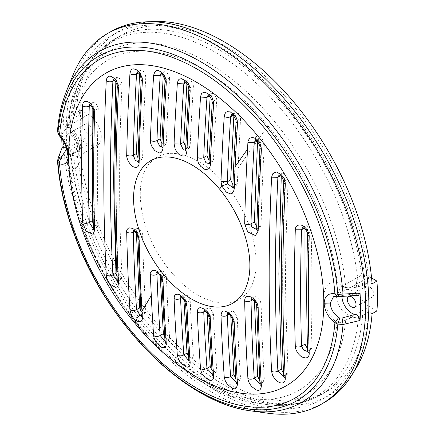<?xml version="1.0" encoding="UTF-8"?>
<svg xmlns="http://www.w3.org/2000/svg" width="435" height="435" viewBox="0 0 435 435"><rect width="100%" height="100%" fill="white"/><g stroke="black" fill="none" stroke-linecap="round" stroke-linejoin="round"><path stroke-width="0.33" stroke-dasharray="2.17 1.63" d="M72.922 75.222A213.955 123.524 -120 0 0 81.579 226.026A213.955 123.524 -120 0 0 268.08 413.25M110.599 31.771A213.955 123.524 -120 0 0 84.809 224.161A213.955 123.524 -120 0 0 324.548 402.348M69.529 116.667A210.165 121.338 60 0 1 112.491 35.05A210.165 121.338 60 0 1 268.417 85.168A210.165 121.338 60 0 1 365.617 287.611A210.165 121.338 60 0 1 366.183 302.858A210.165 121.338 60 0 1 365.617 317.452A210.165 121.338 60 0 1 322.656 399.064A210.165 121.338 60 0 1 166.735 348.952A210.165 121.338 60 0 1 69.529 146.508A210.165 121.338 60 0 1 68.969 131.261A210.165 121.338 60 0 1 69.529 116.667M91.915 117.113A18.275 10.549 60 0 0 88.348 114.476L80.839 110.137L75.989 112.937L79.235 114.807A205.592 118.701 60 0 1 121.24 35.278A205.592 118.701 60 0 1 273.637 84.172A205.592 118.701 60 0 1 368.837 282.005L362.605 285.605L358.511 286.969L349.675 288.101L345.722 287.535C341.72 285.915 338.821 283.963 337.033 281.695C324.929 282.908 326.125 288.166 324.189 292.456L324.189 300.286C326.119 306.381 324.923 310.525 337.033 323.21C338.773 323.14 341.671 322.074 345.722 320.008A197.816 114.209 60 0 1 256.46 403.125A197.816 114.209 60 0 1 139.488 326.451A197.816 114.209 60 0 1 67.381 159.308L68.317 155.926A9.135 5.769 125.1 0 1 69.981 154.92A2028.737 1171.281 180 0 1 68.98 154.218L68.317 155.926M362.605 285.605A205.592 118.701 60 0 0 287.502 109.848A205.592 118.701 -120 0 0 115.009 38.873A205.592 118.701 -120 0 0 73.004 118.402L79.235 114.807M73.004 118.402L70.644 120.772L67.381 126.841A197.816 114.209 60 0 1 75.88 90.349A197.816 114.209 60 0 1 273.61 120.397A197.816 114.209 60 0 1 345.722 287.535L345.33 287.415C341.676 286.768 340.083 286.703 340.562 287.22L351.045 287.35L349.675 288.101M88.348 114.476L69.981 125.079A9.135 5.769 -54.9 0 1 68.317 125.661M376.928 310.927L369.413 306.588L351.045 317.191A9.135 4.736 115.4 0 0 349.675 318.366L345.722 320.008M372.083 313.722L368.837 311.851A205.592 118.701 60 0 1 326.832 391.38A205.592 118.701 60 0 1 188.469 355.558M349.675 318.366L358.511 316.81L362.605 315.446L368.837 311.851M68.98 154.218L70.644 150.613L73.004 148.248L79.235 144.648A205.592 118.701 60 0 0 91.883 206.984M187.398 354.628A205.592 118.701 60 0 1 164.343 331.932M163.114 330.573A205.592 118.701 60 0 1 140.331 302.254M139.195 300.667A205.592 118.701 60 0 1 116.488 264.181M115.411 262.18A205.592 118.701 60 0 1 92.954 210.246M371.577 277.992L369.413 276.747A18.275 10.549 -120 0 0 360.272 275.839A18.275 10.549 -120 0 0 357.472 290.482A18.275 10.549 -120 0 0 369.413 306.588M352.268 317.767A2028.737 1171.281 180 0 1 351.045 317.191L341.1 309.073L338.37 304.576L336.309 297.632L340.562 287.22L360.272 275.839M353.22 372.735A210.165 121.338 60 0 1 329.116 395.333A210.165 121.338 60 0 1 173.195 345.221A210.165 121.338 60 0 1 75.989 142.778L79.235 144.648M75.989 142.778L80.839 139.978L88.348 144.317L69.981 154.92L77.773 156.605L91.426 148.721M93.259 118.423A18.275 10.549 60 0 1 97.489 145.225A18.275 10.549 60 0 1 88.348 144.317M68.98 124.372A2028.737 1171.281 0 0 0 69.981 125.079L79.398 139.581L80.926 146.823L77.463 156.845C76.381 157.437 81.497 155.964 75.076 138.857C74.461 136.427 71.835 132.534 67.202 127.172L67.381 126.841C67.033 127.314 67.795 127.482 69.665 127.33C79.605 141.272 78.621 145.29 80.209 151.587L80.209 159.417C78.621 163.506 79.6 168.889 69.665 168.851L67.213 162.375L67.381 159.308M372.083 283.881L368.837 282.005M365.052 289.15A6.166 3.562 60 0 1 366.33 286.322A6.166 3.562 60 0 1 371.082 287.975A6.166 3.562 60 0 1 373.774 294.185A6.166 3.562 60 0 1 372.496 297.007A6.166 3.562 60 0 1 367.744 295.354A6.166 3.562 60 0 1 365.052 289.15M80.839 139.978A210.165 121.338 60 0 1 80.274 124.731A210.165 121.338 60 0 1 80.839 110.137M83.988 126.879A6.166 3.562 60 0 1 85.265 124.057A6.166 3.562 60 0 1 90.018 125.71A6.166 3.562 60 0 1 92.709 131.914A6.166 3.562 60 0 1 91.432 134.736A6.166 3.562 60 0 1 86.679 133.083A6.166 3.562 60 0 1 83.988 126.879M75.989 112.937A210.165 121.338 60 0 1 118.956 31.32A210.165 121.338 60 0 1 150.581 21.75M74.945 142.174A6.166 3.562 60 0 1 73.667 144.996A6.166 3.562 60 0 1 68.915 143.343A6.166 3.562 60 0 1 66.223 137.139A6.166 3.562 60 0 1 67.496 134.312A6.166 3.562 60 0 1 72.253 135.965A6.166 3.562 60 0 1 74.945 142.174M170.373 270.983C139.526 235.183 130.331 178.442 152.478 160.597C169.041 144.676 202.058 155.86 226.01 185.517C256.851 221.317 266.051 278.057 243.899 295.903C227.342 311.824 194.325 300.639 170.373 270.983M232.904 184.685L236.265 185.544L237.309 183.396L240.544 118.489L238.581 113.627L235.074 112.643L233.921 114.851L233.845 116.08M256.726 226.82L260.07 227.635L261.109 225.493C261.56 207.767 261.718 190.465 264.344 144.246C264.056 140.336 262.3 138.357 259.081 138.314L255.437 140.385M69.665 127.33A190.758 110.137 60 0 1 268.02 125.922A2038.062 468.511 -39.6 0 0 259.081 138.314L257.612 140.668L256.813 141.13M140.853 311.215L145.089 313.727L141.13 315.663M144.833 313.836L145.834 311.754C143.104 266.508 143.055 250.777 142.604 234.237L141.652 231.077L137.259 228.315L136.405 230.354L136.476 233.758M164.691 337.174L168.889 339.485L169.634 337.506C167.388 304.745 166.937 289.726 166.436 277.41L166.398 276.334L164.637 272.12L160.912 270.494L160.096 272.511L160.221 275.899M185.718 147.008L189.154 148.134L190.198 145.986C190.666 132.023 191.743 111.958 193.434 85.804L190.177 87.685L188.855 89.186M193.434 85.804L190.851 80.274L188.148 79.85L187.023 82.041L186.919 83.569M161.858 143.441L165.387 144.773L166.398 142.642C166.899 129.646 167.323 114.117 169.634 77.734L166.322 79.643L164.995 81.187M169.634 77.734L166.795 71.982L164.435 71.731L163.332 73.912L163.217 75.668M137.977 157.851L141.641 159.482L142.604 157.383C143.055 140.315 143.104 124.535 145.834 76.13L142.843 70.252L140.712 70.084L139.64 72.248L139.521 74.309M117.048 276.453L121.283 279.112L122.039 277.133C120.131 238.967 119.924 219.256 119.668 198.898C119.609 165.681 119.25 145.6 122.039 83.395L118.168 85.641M122.039 83.395L119.032 77.495L116.971 77.31L115.949 79.447L115.83 81.91M93.297 224.085L97.445 226.771L98.239 224.764C97.038 181.177 97.038 153.381 98.239 108.407L94.77 110.408L93.438 112.089M98.239 108.407L95.89 103.019L93.215 102.301L92.258 104.4L92.166 107.472M210.138 96.858L210.23 95.504L211.372 93.297L214.466 93.976L216.744 99.202C214.928 127.798 213.851 147.862 213.509 159.384L212.449 161.543L209.072 160.564M257.547 141.815L257.612 140.668M183.923 299.786L183.787 296.583L184.619 294.56L187.632 295.392L190.198 300.346L186.251 302.782M188.545 356.689L192.678 358.772L193.434 356.792C191.748 332.596 190.666 313.776 190.198 300.346M207.12 312.993L206.995 310.041L205.309 311.02M211.932 370.332L215.977 372.181L216.744 370.19C214.928 343.704 213.851 324.885 213.509 313.744L210.23 308.323L207.843 308.007L206.995 310.041M230.784 316.06L230.686 313.45L229.114 314.358M235.813 378.657L239.75 380.266L240.544 378.265C238.271 345.156 237.814 329.871 237.309 317.088L233.595 311.476L231.567 311.4L230.686 313.45M254.426 300.96L254.383 298.769L255.312 296.686L257.841 296.969L261.109 302.347C261.56 319.551 261.718 336.674 264.344 379.864L263.518 381.881L259.706 380.522M281.249 176.474L281.304 175.349L282.435 173.152L286.85 174.984L288.139 178.861C284.68 274.333 284.68 281.124 288.139 372.605L287.274 374.649L283.615 373.54M304.962 228.989L304.995 227.777L306.093 225.596L310.987 228.016L311.938 231.23C310.737 275.632 310.737 304.576 311.938 347.592L311.003 349.675L307.534 348.843M237.309 183.396L234.166 185.212L232.741 187.556M231.773 114.557L235.618 115.34L237.39 120.305L236.069 121.822M240.544 118.489L237.39 120.305A2041.77 1178.823 -60 0 0 235.036 163.125A2041.77 1178.823 -60 0 0 234.166 185.212L232.828 186.979M208.887 163.576L210.312 161.233A2042.466 1179.225 -60 0 1 213.541 101.05L211.519 95.705L208.082 95.221M213.286 101.186L216.744 99.202M208.979 162.973L210.312 161.233L213.509 159.384M256.753 229.549L258.015 227.282A2040.52 1178.1 -60 0 1 261.245 146.035C261.147 143.158 260.163 141.272 258.287 140.364L255.601 140.287M256.677 229.055L258.015 227.282L261.109 225.493M259.918 147.568A4.567 2.447 -176.6 0 1 261.245 146.035L264.344 144.246M283.772 376.552L284.305 376.362L285.094 374.361A2038.72 1177.061 -60 0 1 285.094 180.617L283.865 176.675L279.237 174.995M284.854 180.753L288.139 178.861M287.274 374.649L283.734 376.971L283.767 376.465L285.094 374.361L288.139 372.605M307.61 351.572L308.948 349.316A2036.36 1175.696 -60 0 1 308.948 232.959L307.991 229.718L302.64 227.597M308.649 233.133L311.938 231.23M311.003 349.675L307.567 351.861L307.61 351.322L308.948 349.316L311.938 347.592M264.344 379.864L261.245 381.653L260.543 383.599L259.912 383.795A4.567 2.817 176.4 0 1 261.245 381.653A2040.52 1178.1 -60 0 1 258.015 304.13L257.46 304.538M251.664 298.84L254.524 298.856L258.015 304.13L261.109 302.347M239.75 380.266L236.053 382.773L236.069 382.267A4.567 2.833 176 0 1 237.39 380.081L236.754 381.995L236.058 382.175M227.864 313.608L230.18 313.39L234.166 318.904L233.53 319.399M215.977 372.181L212.204 374.758L212.215 374.241A4.567 2.844 175.8 0 1 213.541 372.045L212.949 373.926L212.204 374.095M204.129 310.264L204.499 309.943L206.794 310.231L210.312 315.587L209.637 316.131M180.911 296.844L181.313 296.469L184.217 297.306L186.947 302.222A2042.613 1179.312 120 0 0 190.177 358.674L189.617 360.544L188.833 360.686M193.434 356.792L190.177 358.674A4.567 2.844 -4.2 0 0 188.85 360.876L188.839 361.409L189.617 360.544L192.678 358.772M157.242 272.788L157.688 272.359L162.532 276.133L163.098 278.242L161.76 280.265M169.634 337.506L166.322 339.42L165.784 341.279L164.985 341.404M162.532 276.133L161.57 276.823M166.398 276.334L163.098 278.242A2042.222 1179.084 120 0 0 166.322 339.42A4.567 2.833 -4 0 0 164.995 341.605L164.985 342.16L165.784 341.279L168.889 339.485M133.627 230.604L134.078 230.153L138.319 233.1L139.243 236.172L138.569 236.694M142.604 234.237L139.243 236.172A2041.27 1178.535 120 0 0 142.082 307.409A2041.27 1178.535 120 0 0 142.473 313.695L141.93 315.554L141.125 316.435L141.147 315.848M145.834 311.754L142.473 313.695A4.567 2.817 -3.6 0 0 141.141 315.848M113.573 79.387L114.008 79.023L116.009 79.252L118.619 85.363A2039.769 1177.665 120 0 0 118.619 279.107L118.048 280.983L117.281 281.086M122.039 277.133L118.619 279.107A4.567 2.784 -3 0 0 117.287 281.211L117.292 281.26M137.357 72.096L137.737 71.802L139.858 71.992L142.473 78.072L141.141 79.654M142.604 157.383L139.243 159.319L137.971 161.554M145.834 76.13L142.473 78.072A2041.27 1178.535 120 0 0 139.243 159.319A4.567 2.577 1.1 0 0 137.911 161.097M161.113 73.694L163.837 73.716L166.322 79.643A2042.222 1179.084 120 0 0 163.098 144.55L161.847 146.802M166.398 142.642L163.098 144.55A4.567 2.528 2 0 0 161.76 146.258L161.76 146.312M184.848 81.785L187.898 82.008L190.177 87.685A2042.613 1179.312 120 0 0 186.947 147.862L185.527 150.2M190.198 145.986L186.947 147.862A4.567 2.512 2.2 0 0 185.614 149.548L185.614 149.602M89.74 104.492L90.23 104.019L92.704 104.819L94.77 110.408A2037.714 1176.479 120 0 0 94.77 226.771L94.123 228.69L93.433 228.805M98.239 224.764L94.77 226.771A4.567 2.73 -1.8 0 0 93.433 228.777L93.438 228.826M333.585 296.523L342.068 295.68L355.134 293.494L358.348 295.349M355.134 293.494A13.708 7.912 -120 0 0 344.792 290.053A13.708 7.912 -120 0 0 341.953 296.327A13.708 7.912 -120 0 0 341.953 296.458M338.604 295.86L336.935 296.268M342.068 295.68L342.671 296.355M62.123 147.824L57.512 161.271M66.18 158.025L68.605 151.989C68.387 146.323 66.283 141.103 62.297 136.334L61.781 135.448L62.047 134.007L67.093 127.199A13.708 7.912 -120 0 1 80.274 145.252A13.708 7.912 -120 0 1 77.435 151.527A13.708 7.912 -120 0 1 67.093 148.085L66.115 147.215M62.281 147.334L62.167 148.487M67.093 127.199C64.554 126.824 62.912 124.791 62.167 121.109L61.754 129.945A211.307 121.996 -120 0 0 61.737 138.64M67.093 148.085L66.615 148.977M57.518 130.582L62.167 121.109M251.251 410.917A202.552 116.944 -120 0 1 74.744 233.677A202.552 116.944 -120 0 1 57.817 159.808L58.1 158.209M59.84 136.389L62.297 136.334M66.528 90.964A202.552 116.944 -120 0 0 57.817 129.418C57.898 131.718 59.307 133.251 62.047 134.007M358.511 286.969A204.368 117.994 60 0 0 283.859 112.35A204.368 117.994 -120 0 0 79.578 81.307A204.368 117.994 -120 0 0 70.644 120.772M358.511 316.81A204.368 117.994 60 0 1 266.138 404.447A204.368 117.994 60 0 1 145.295 325.233A204.368 117.994 60 0 1 70.644 150.613M362.605 315.446A205.592 118.701 60 0 1 320.6 394.975A205.592 118.701 60 0 1 148.107 324.004A205.592 118.701 60 0 1 73.004 148.248M369.413 276.747L351.045 287.35L352.268 287.926M268.02 125.922A190.758 110.137 60 0 1 337.033 281.695M337.033 323.21A190.758 110.137 60 0 1 138.678 324.624A190.758 110.137 60 0 1 69.665 168.851M226.01 185.517A2038.062 468.511 -39.6 0 1 230.729 178.638M237.88 168.312A2038.062 468.511 -39.6 0 1 257.65 140.309M233.921 114.851L233.089 115.329M210.23 95.504L209.338 96.015M256.182 140.695L258.287 140.364M281.304 175.349L280.499 175.811M304.995 227.777L304.119 228.283M254.383 298.769L252.991 299.574M237.309 317.088L234.166 318.904A2041.77 1178.823 -60 0 0 237.39 380.081L240.544 378.265M213.509 313.744L210.312 315.587A2042.466 1179.225 -60 0 0 213.541 372.045L216.744 370.19M183.787 296.583L182.026 297.605M160.096 272.511L158.291 273.555M136.405 230.354L134.627 231.382M115.949 79.447L114.584 80.236M139.64 72.248L138.439 72.944M163.332 73.912L162.26 74.532M187.023 82.041L186.055 82.601M92.258 104.4L90.665 105.319M339.784 295.952L338.995 296.534M67.267 153.805L68.605 151.989M58.149 133.991L61.781 135.448M67.169 127.085C68.474 113.66 71.378 101.409 75.88 90.349L79.578 81.307C87.332 62.368 99.142 48.22 115.009 38.873L121.24 35.278M67.213 162.375L74.271 202.199L88.093 242.996L107.967 282.755L132.882 319.48L161.602 351.322L192.727 376.683L224.819 394.273L256.46 403.125L266.138 404.447C286.42 407.203 304.571 404.044 320.6 394.975L326.832 391.38M92.688 147.992L97.489 145.225M73.667 144.996L91.432 134.736M67.496 134.312L85.265 124.057M354.726 307.268L372.496 297.007M348.56 296.583L366.33 286.322M322.656 399.064L329.116 395.333M112.491 35.05L118.956 31.32M236.248 185.555L232.986 187.436M235.074 112.643L231.964 114.438M232.692 187.702L232.981 187.441M212.449 161.543L208.833 163.729M211.372 93.297L208.311 95.069M260.07 227.641L256.884 229.479M256.563 229.772L256.878 229.479M282.44 173.146L279.21 175.011M306.093 225.596L302.776 227.516M263.518 381.881L259.896 384.306L259.918 383.806M255.312 296.686L251.941 298.633M231.567 311.4L228.196 313.347M207.843 308.007L204.499 309.943M184.619 294.56L180.503 296.692M160.928 270.488L156.79 272.598M137.259 228.315L134.083 230.148M134.072 230.153L133.143 230.381M116.971 77.31L114.008 79.023M121.278 279.118L117.26 281.831M140.712 70.084L137.737 71.802M141.641 159.482L137.792 161.88M164.435 71.731L161.439 73.461M165.387 144.773L161.624 147.073M188.148 79.85L185.12 81.595M189.154 148.134L185.468 150.369M93.215 102.301L90.23 104.019M97.445 226.771L93.384 229.457M344.792 290.053L333.52 296.561M77.435 151.527L66.163 158.03"/><path stroke-width="0.65" d="M219.61 189.149A82.237 47.48 60 0 1 242.763 293.636A82.237 47.48 60 0 1 163.848 274.811A82.237 47.48 60 0 1 140.695 170.324A82.237 47.48 60 0 1 219.61 189.149A2047.197 470.61 -39.6 0 1 221.79 185.962L220.991 181.553L227.385 181.667L227.728 183.896L221.79 185.962L226.216 192.074L229.832 193.635C230.088 194.271 231.284 193.689 233.437 191.889L234.264 188.844A2046.338 1181.46 -60 0 1 235.134 166.708A2046.338 1181.46 -60 0 1 237.499 123.796L236.064 121.876L233.704 164.789L232.828 186.925L234.264 188.844M66.615 148.977L62.042 156.361L58.1 158.204L57.512 161.271C59.377 185.022 64.978 209.507 74.325 234.726C106.325 323.548 184.701 403.071 251.251 410.917A202.552 116.944 -120 0 0 251.31 410.928L268.08 413.25A213.955 123.524 -120 0 0 321.318 404.213A213.955 123.524 -120 0 0 347.108 211.823A213.955 123.524 -120 0 0 107.369 33.636A213.955 123.524 -120 0 0 72.922 75.222L66.55 90.91A202.552 116.944 -120 0 0 66.528 90.964C61.732 102.856 58.73 116.058 57.518 130.582L58.149 133.991L57.518 130.582M321.318 404.213L324.548 402.348A213.955 123.524 -120 0 0 350.344 209.958A213.955 123.524 -120 0 0 110.599 31.771L107.369 33.636M353.22 372.735A210.165 121.338 60 0 0 372.083 313.722L376.928 310.927A210.165 121.338 60 0 0 377.488 296.327A210.165 121.338 60 0 0 376.928 281.081L372.083 283.881A210.165 121.338 60 0 0 150.581 21.75M188.469 355.558A205.592 118.701 60 0 1 187.398 354.628M164.343 331.932A205.592 118.701 60 0 1 163.114 330.573M140.331 302.254A205.592 118.701 60 0 1 139.195 300.667M116.488 264.181A205.592 118.701 60 0 1 115.411 262.18M92.954 210.246A205.592 118.701 60 0 1 91.883 206.984M91.915 117.113A18.275 10.549 60 0 1 93.259 118.423M371.577 277.992L376.928 281.081M356.004 304.44A6.166 3.562 60 0 1 354.726 307.268A6.166 3.562 60 0 1 349.974 305.615A6.166 3.562 60 0 1 347.282 299.405A6.166 3.562 60 0 1 348.56 296.583A6.166 3.562 60 0 1 353.312 298.236A6.166 3.562 60 0 1 356.004 304.44M233.845 116.08L230.686 179.758L227.385 181.667A2042.222 1179.084 120 0 1 230.615 116.759L231.773 114.557M136.476 233.758L139.64 307.866L140.853 311.215M160.221 275.899L163.332 333.683L164.691 337.174M186.919 83.569L183.787 142.229L185.718 147.008M163.217 75.668L160.096 138.819L161.858 143.441M139.521 74.309L136.405 153.501L137.977 157.851M115.83 81.91L113.502 178.361L115.949 273.191L117.048 276.453M92.166 107.472L92.258 220.757L93.297 224.085M209.072 160.564L206.995 155.686L210.138 96.858M256.726 226.82L254.383 221.915L257.547 141.815M232.904 184.685L230.686 179.758M183.923 299.786L187.023 353.035L188.545 356.689M211.932 370.332L210.23 366.493L207.12 312.993M235.813 378.657L233.921 374.627L230.784 316.06M259.706 380.522L257.612 376.286L254.426 300.96M283.615 373.54L281.304 369.087L278.857 273.892L281.249 176.474M307.534 348.843L304.995 344.139L304.962 228.989M232.741 187.556L227.728 183.896M220.991 181.553A2046.789 1181.721 120 0 1 224.226 116.498A4.567 2.425 3.7 0 0 230.615 116.759L233.089 115.329M236.069 121.822L235.96 120.413C234.22 116.232 232.785 114.274 231.648 114.535L231.964 114.438M224.226 116.498C225.373 111.186 226.755 112.317 227.445 111.697L230.316 111.898L235.156 115.982C236.509 117.477 237.292 120.082 237.499 123.796M197.3 157.394C197.99 164.56 199.458 163.968 200.611 166.252L204.553 169.237L206.582 169.601L208.903 168.633C209.007 169.046 210.415 166.382 210.355 164.811A2047.039 1181.862 -60 0 1 213.59 104.498C213.009 99.321 211.899 96.244 210.268 95.265L205.249 92.198L203.362 92.405C202.465 93.536 201.671 91.627 200.535 97.081A2047.186 1181.949 120 0 0 197.3 157.394A4.567 2.512 2.2 0 0 203.749 157.562L205.891 162.69L208.887 163.576M208.082 95.221L206.973 97.38A2042.613 1179.312 120 0 0 203.749 157.562L206.995 155.686M213.59 104.498L212.215 102.611L213.286 101.186M200.535 97.081L206.973 97.38L209.338 96.015M210.355 164.811L208.979 162.918L208.833 163.729L209.143 163.457M235.134 166.708A2047.197 470.61 -39.6 0 1 247.531 149.151A2045.838 1181.172 120 0 0 244.682 223.835A4.567 2.577 1.1 0 0 251.022 223.856L251.87 226.934L256.753 229.549M254.383 221.915L251.022 223.856A2041.27 1178.535 120 0 1 253.866 149.341L254.252 142.609L255.437 140.385M244.682 223.835L247.689 231.888L255.443 235.591L258.167 231.007A2045.087 1180.737 -60 0 1 261.402 149.58C260.935 143.98 258.89 140.233 255.269 138.335L252.49 137.465L250.06 138.08C248.407 139.934 247.694 141.375 247.917 142.408L254.252 142.609L256.813 141.13M247.531 149.151A2045.838 1181.172 -60 0 1 247.917 142.408M258.167 231.007L256.677 229.055L256.563 229.772L256.878 229.479M261.402 149.58A4.567 2.447 -176.6 0 1 259.912 147.628A4.567 2.447 -176.6 0 1 259.918 147.568M271.609 371.37L272.343 374.595C272.593 375.835 275.714 380.223 275.893 379.967C278.193 381.963 279.895 382.936 280.999 382.898C283.761 383.344 285.197 381.854 285.306 378.417A2043.277 1179.693 -60 0 1 285.306 184.244C285.202 180.253 283.734 176.996 280.907 174.468L277.285 172.429C276.747 171.656 275.219 172.124 272.707 173.831L271.609 177.197A2044.331 1180.302 120 0 0 271.609 371.37A4.567 2.784 -3 0 0 277.889 371.06L283.772 376.552M279.069 175.098L277.889 177.317A2039.769 1177.665 120 0 0 277.889 371.06L281.304 369.087M285.306 184.244L283.761 182.26L284.854 180.753M271.609 177.197L277.889 177.317L280.499 175.811M285.306 378.417L283.816 376.813M295.3 346.396C295.039 347.429 295.784 349.517 297.529 352.649C297.904 353.557 301.314 356.847 301.455 356.613L303.331 357.57L305.925 357.951C308.17 357.548 309.263 356.004 309.209 353.318A2040.917 1178.328 -60 0 1 309.209 236.694C309.269 233.818 308.121 230.98 305.767 228.19L303.608 226.287C302.863 225.879 301.172 224.199 297.545 225.379C295.773 226.945 295.028 228.408 295.3 229.772A2042.271 1179.111 120 0 0 295.3 346.396A4.567 2.73 -1.8 0 0 301.526 346.14L303.581 350.055L307.61 351.572M302.64 227.597L301.526 229.778A2037.714 1176.479 120 0 0 301.526 346.14L304.995 344.139M309.209 236.694L307.61 234.688L308.649 233.133M295.3 229.772L301.526 229.778L304.119 228.283M309.209 353.318L307.61 351.322C306.43 313.124 306.43 274.24 307.61 234.688C307.697 232.518 306.506 230.36 304.032 228.223L302.776 227.516M257.46 304.538L256.677 306.088L258.167 308.029A2045.087 1180.737 -60 0 0 261.402 385.725A4.567 2.817 176.4 0 1 259.912 383.806L254.252 378.227A4.567 2.817 -3.6 0 1 247.917 378.553A2045.838 1181.172 120 0 1 244.682 300.862A4.567 2.697 -1.2 0 0 251.022 300.71L251.664 298.84M244.682 300.862C244.671 297.953 245.873 296.409 248.298 296.23L251.196 297.013L253.447 298.6L256.269 302.059C257.694 304.799 258.325 306.789 258.167 308.029M261.402 385.725C260.989 389.89 259.168 391.228 255.927 389.733L251.599 386.497L249.543 383.599C248.162 380.429 247.624 378.744 247.917 378.553M236.058 382.175L230.615 376.536A4.567 2.833 -4 0 1 224.226 376.857A2046.789 1181.721 120 0 1 220.991 315.544A4.567 2.74 -2 0 0 227.385 315.359L227.864 313.608M233.53 319.399L232.828 320.932L234.264 322.835C233.769 321.275 235.161 322.264 231.915 316.245L228.962 312.944L224.781 311.02C222.715 310.411 221.448 311.922 220.991 315.544M234.264 322.835A2046.338 1181.46 -60 0 0 237.499 384.148A4.567 2.833 176 0 1 236.064 382.267L236.123 382.615M237.499 384.148C236.732 388.672 234.797 389.907 231.692 387.862L227.619 384.48C226.836 383.088 225.488 382.925 224.226 376.857M212.204 374.095L206.973 368.374A4.567 2.844 -4.2 0 1 200.535 368.679A2047.186 1181.949 120 0 1 197.3 312.096A4.567 2.757 -2.4 0 0 203.749 311.917L204.129 310.264M209.637 316.131L208.979 317.642L210.355 319.513C210.415 318.143 209.007 314.184 208.903 314.451L206.582 311.041L204.553 309.171L200.611 307.616C199.458 308.442 197.99 306.305 197.3 312.096M210.355 319.513A2047.039 1181.862 -60 0 0 213.59 376.096A4.567 2.844 175.8 0 1 212.215 374.241L212.275 374.595M213.59 376.096C213.27 381.479 211.394 380.011 209.947 380.418L205.282 377.814L203.395 375.666C202.487 373.747 201.688 374.551 200.535 368.679M188.833 360.686L183.82 354.884A2042.466 1179.225 -60 0 1 180.59 298.432L180.911 296.844M182.026 297.605L180.59 298.432C178.415 299.563 176.251 299.612 174.092 298.579C174.392 294.636 175.582 294.712 175.86 294.462L177.105 294.131L179.231 294.549L183.113 297.486C184.38 299.72 185.729 299.177 186.941 306.115A2047.186 1181.949 120 0 0 190.177 362.692C189.725 368.135 188.589 365.987 187.768 366.982L186.327 366.933L181.324 363.627C179.796 362.627 178.464 359.805 177.328 355.156A2047.039 1181.862 -60 0 1 174.092 298.579M186.251 302.782L185.614 304.272L186.941 306.115M180.509 296.692L180.503 296.692C181.194 296.485 182.586 297.959 184.685 301.107L185.614 304.272L188.85 360.876A4.567 2.844 -4.2 0 0 190.177 362.692M187.023 353.035L183.82 354.884C181.645 356.096 179.481 356.189 177.328 355.156M164.985 341.404L160.183 335.505A2041.77 1178.823 -60 0 1 157.823 295.408A2041.77 1178.823 -60 0 1 156.953 274.327L157.242 272.788M158.291 273.555L156.953 274.327C154.746 275.458 152.56 275.491 150.401 274.42C149.814 273.767 150.434 272.381 152.261 270.26L155.143 270.282L157.454 271.614L162.016 277.796L163.038 282.081A2046.789 1181.721 120 0 0 166.268 343.394C165.909 348.261 164.55 347.119 164.011 347.647L161.45 347.266L156.671 343.155C155.284 341.671 154.278 339.202 153.637 335.733A2046.338 1181.46 -60 0 1 151.277 295.544A2046.338 1181.46 -60 0 1 150.401 274.42M161.57 276.823L161.097 277.595L162.016 277.796A2047.197 470.61 140.4 0 1 163.848 274.811M156.79 272.598C156.056 271.832 160.183 274.556 161.097 277.595L161.76 280.265L163.038 282.081M161.76 280.265L164.995 341.605A4.567 2.833 -4 0 0 166.268 343.394M163.332 333.683L160.183 335.505C157.976 336.723 155.795 336.799 153.637 335.733M134.627 231.382L133.317 232.138L133.627 230.604M141.13 315.663L139.896 315.092L136.541 309.655C134.301 310.867 132.104 310.927 129.945 309.829A2045.087 1180.737 -60 0 1 126.71 232.138C126.351 230.523 127.091 229.087 128.923 227.826C135.361 228.375 133.98 230.414 135.731 231.36C137.89 234.182 139.026 237.031 139.129 239.919A2045.838 1181.172 120 0 0 141.979 311.319L142.365 317.615C142.675 318.561 142.229 319.85 141.032 321.47L139.064 321.889L136.476 320.845C133.137 318.768 130.962 315.092 129.945 309.829M139.64 307.866L136.541 309.655A2040.52 1178.1 -60 0 1 133.317 232.138C131.071 233.242 128.869 233.242 126.71 232.138M138.569 236.694L137.911 238.13L139.129 239.919M133.143 230.381L133.143 230.381C132.767 229.647 137.911 233.595 137.911 238.13L141.141 315.848A4.567 2.817 -3.6 0 0 142.365 317.615M114.584 80.236L112.904 81.204L113.573 79.387M117.281 281.086L112.904 274.947C110.631 276.143 108.413 276.171 106.254 275.04A2043.277 1179.693 -60 0 1 106.254 80.866C106.706 77.202 108.239 75.674 110.854 76.288L114.095 78.213C114.856 79.257 115.634 78.92 117.836 84.417L118.461 88.778A2044.331 1180.302 120 0 0 118.461 282.951L118.092 285.539C117.2 286.861 116.265 287.426 115.291 287.247L110.773 284.615C108.212 281.994 106.706 278.802 106.254 275.04M115.949 273.191L112.904 274.947A2038.72 1177.061 -60 0 1 112.904 81.204C110.631 82.123 108.413 82.014 106.254 80.866M118.168 85.641L117.287 87.005L118.461 88.778M114.008 79.023L113.203 79.213C113.834 79.436 114.623 80.192 115.558 81.475C117.097 84.689 117.673 86.532 117.292 87.005C114.024 153.615 114.024 218.348 117.287 281.211A4.567 2.784 -3 0 0 118.461 282.951M138.439 72.944L136.541 74.037L137.357 72.096M137.971 161.554L135.296 160.384L133.317 155.284C131.071 156.279 128.869 156.219 126.71 155.11A2045.087 1180.737 -60 0 1 129.945 73.684C130.571 70.144 131.892 68.551 133.904 68.909L136.72 69.899L139.863 73.113L141.478 76.255C142.375 79.578 142.669 81.318 142.365 81.465A2045.838 1181.172 120 0 0 139.129 162.897C139.031 165.865 137.835 167.404 135.546 167.508L132.844 166.61L130.783 164.914L128.26 161.282C127.031 158.432 126.514 156.372 126.71 155.11M136.405 153.501L133.317 155.284A2040.52 1178.1 -60 0 1 136.541 74.037C134.301 74.918 132.104 74.798 129.945 73.684M137.737 71.802L137.063 71.971C137.547 72.172 139.929 73.814 140.679 76.718L141.141 79.67L142.365 81.465M141.141 79.67L137.911 161.097A4.567 2.577 1.1 0 0 139.129 162.897M162.26 74.532L160.183 75.728L161.113 73.694M161.847 146.802L159.955 146.584L156.953 140.635C154.746 141.582 152.56 141.511 150.401 140.429A2046.338 1181.46 -60 0 1 153.637 75.38C154.746 71.079 156.448 69.518 158.742 70.693L161.602 72.27L163.451 74.26L165.414 77.881C165.643 77.947 166.485 81.78 166.268 83.041A2046.789 1181.721 120 0 0 163.038 148.09C162.326 151.858 160.972 153.419 158.96 152.777L154.958 150.749L152.261 147.302C149.466 141.022 150.782 142.055 150.401 140.429M160.096 138.819L156.953 140.635A2041.77 1178.823 -60 0 1 160.183 75.728L153.637 75.38M164.995 81.187L166.268 83.041M161.439 73.461L160.879 73.607C161.037 73.265 161.967 74.184 163.663 76.364L164.707 78.827L164.995 81.209L161.76 146.258A4.567 2.528 2 0 0 163.038 148.09M186.055 82.601L183.82 83.895L184.848 81.785M185.527 150.2L183.266 149.738L180.59 144.072L174.092 143.876C174.413 132.778 175.49 112.67 177.328 83.558C178.399 77.947 180.068 79.262 181.547 78.686L186.517 81.383L188.208 83.656C188.877 85.695 189.845 84.798 190.177 91.1A2047.186 1181.949 120 0 0 186.941 151.413C185.75 157.497 184.413 155.279 183.157 156.17L179.22 154.61L177.284 152.685L175.174 149.156L174.092 143.876M183.787 142.229L180.59 144.072A2042.466 1179.225 -60 0 1 183.82 83.895L177.328 83.558M188.855 89.186L190.177 91.1M185.12 81.595L184.657 81.726C184.57 80.915 185.712 82.193 188.089 85.564L188.85 89.24L185.614 149.548A4.567 2.512 2.2 0 0 186.941 151.413M90.665 105.319L89.267 106.124L89.74 104.492M93.433 228.805L89.267 222.486C86.956 223.639 84.722 223.633 82.563 222.464C81.367 179.606 81.367 150.086 82.563 105.841C82.672 102.992 83.786 101.464 85.902 101.257L87.81 101.698L89.18 102.529C89.278 102.274 92.03 105.259 92.921 107.238C94.313 110.631 94.857 112.844 94.558 113.872C93.351 159.292 93.351 186.474 94.558 230.496L93.172 234.378L86.065 231.235L82.563 222.464M92.258 220.757L89.267 222.486A2036.36 1175.696 -60 0 1 89.267 106.124C86.956 107.108 84.722 107.015 82.563 105.841M93.438 112.089L94.558 113.872M90.23 104.019L89.262 104.237L90.812 105.482C93.802 109.723 92.987 109.778 93.433 112.138C92.258 151.695 92.258 190.573 93.433 228.777A4.567 2.73 -1.8 0 0 94.558 230.496M341.953 296.458A13.708 7.912 -120 0 0 355.134 314.38C357.673 314.755 359.315 316.783 360.055 320.47L360.474 311.634A211.307 121.996 -120 0 0 360.474 302.412L360.055 293.092L358.348 295.349L342.688 296.355L343.057 294.098L360.055 293.092M360.055 320.47L343.057 324.494L337.837 324.102L334.912 322.786C328.137 317.267 324.548 310.748 324.151 303.238C324.548 296.083 328.137 292.934 334.912 293.788L337.837 294.326L343.057 294.098A202.552 116.944 -120 0 0 326.125 220.235A202.552 116.944 -120 0 0 190.644 56.305A202.552 116.944 -120 0 0 66.55 90.91M355.134 314.38L342.062 318.028L339.789 318.056L338.604 317.555C333.368 313.51 330.595 308.676 330.279 303.065L333.585 296.523M342.068 318.028L343.057 324.494A202.552 116.944 -120 0 1 251.31 410.928M338.604 317.555L334.912 322.786A195.511 112.877 60 0 1 225.314 401.32A195.511 112.877 60 0 1 75.907 235.291A195.511 112.877 60 0 1 59.557 163.816C65.081 165.392 68.001 162.63 68.306 155.529C68.001 147.965 65.081 141.06 59.557 134.817L57.958 132.74A198.741 114.742 -120 0 1 169.422 53.07A198.741 114.742 -120 0 1 321.226 221.823A198.741 114.742 -120 0 1 337.837 294.326L338.979 296.534L342.671 296.355M336.935 296.268L334.912 293.788A195.511 112.877 60 0 0 318.556 222.312A195.511 112.877 60 0 0 169.155 56.284A195.511 112.877 60 0 0 59.557 134.817L59.84 136.389M61.737 138.64A211.307 121.996 -120 0 0 61.754 139.167L62.123 147.824M66.115 147.215L62.281 147.334L58.1 158.204M57.512 161.271L57.958 162.516L59.557 163.816C59.312 161.254 60.226 159.33 62.297 158.035L66.18 158.025M62.047 156.361L61.781 157.552L62.297 158.035M257.373 135.41A180.465 104.193 60 0 1 308.181 223.411A180.465 104.193 60 0 1 286.431 385.687A180.465 104.193 60 0 1 135.019 323.39A180.465 104.193 60 0 1 84.211 235.389A180.465 104.193 60 0 1 105.966 73.113A180.465 104.193 60 0 1 257.373 135.41A2047.197 470.61 -39.6 0 0 255.269 138.335L256.182 140.695M257.612 376.286L254.252 378.227A2041.27 1178.535 120 0 1 251.022 300.71L252.991 299.574M233.921 374.627L230.615 376.536A2042.222 1179.084 120 0 1 227.385 315.359L229.114 314.358M210.23 366.493L206.973 368.374A2042.613 1179.312 120 0 1 203.749 311.917L205.309 311.02M151.277 295.544A2047.197 470.61 140.4 0 0 141.979 311.319M139.896 315.092C137.737 316.506 136.595 318.42 136.476 320.845M61.781 157.552C59.247 158.427 57.975 160.08 57.958 162.516A198.741 114.742 -120 0 0 74.57 235.014A198.741 114.742 -120 0 0 226.374 403.767A198.741 114.742 -120 0 0 337.837 324.102L339.789 318.056M330.279 303.065L324.151 303.238M338.995 296.534L336.891 296.262L333.52 296.561M68.306 155.529L67.267 153.805M91.426 148.721L92.688 147.992M232.828 186.919L232.692 187.702L232.981 187.441M208.311 95.069L207.93 95.183C208.343 94.536 209.643 96.135 211.829 99.979L212.215 102.606L208.979 162.918M256.677 229.055L259.912 147.628C260.483 146.535 258.042 141.255 256.128 140.668L255.601 140.287M279.21 175.011L278.987 175.093C277.709 174.353 283.136 175.822 283.761 182.26C280.499 248.869 280.499 313.602 283.761 376.46M308.018 351.398L307.567 351.861L307.61 351.322M251.941 298.633L251.446 298.791L254.421 300.949C256.117 303.369 256.867 305.082 256.677 306.088L259.972 384.148M228.196 313.347L227.576 313.532C227.913 313.439 230.36 315.19 230.545 315.772C230.566 315.473 232.513 318.779 232.551 319.426L236.064 382.267M204.499 309.943L203.781 310.15C203.602 309.595 204.673 310.487 206.995 312.814C208.033 314.168 208.691 315.777 208.979 317.642L212.215 374.241M188.85 360.876L188.915 361.235M165.001 341.605L165.066 341.981M141.147 315.848L141.212 316.24M117.292 281.211L117.363 281.624M137.911 161.097L137.792 161.88L138.265 161.428M161.766 146.258L161.624 147.073L162.016 146.72M185.614 149.548L185.468 150.369L185.805 150.07M93.433 228.777L93.514 229.229M58.149 133.985L59.807 136.356C64.489 141.734 66.979 147.568 67.267 153.854C67.066 156.442 66.702 157.834 66.163 158.03"/></g></svg>
